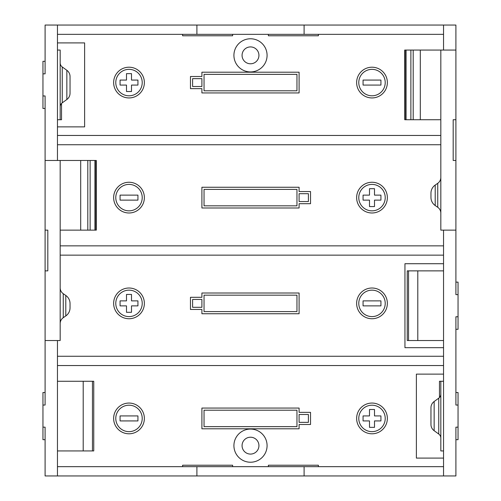 <?xml version="1.0" encoding="UTF-8"?>
<svg xmlns="http://www.w3.org/2000/svg" width="501" height="501" viewBox="0 0 501 501"><rect width="100%" height="100%" fill="white"/><g stroke="black" fill="none" stroke-linecap="round" stroke-linejoin="round"><path stroke-width="0.75" d="M434.154 430.71L434.154 401.501A7.722 7.722 0 0 0 430.96 407.751L430.96 424.453A7.722 7.722 0 0 0 434.154 430.71L438.751 434.035A5.004 5.004 0 0 1 440.824 438.087M434.154 401.501L438.751 398.176A5.004 5.004 0 0 0 440.824 394.118M439.465 397.55L439.465 381.274L443.542 381.274M440.824 381.274L440.824 450.938L443.542 450.938M455.904 381.274L455.904 392.521L458.046 392.521L458.046 405.046L455.904 405.046L455.904 316.757L458.046 316.757L458.046 329.289L455.904 329.289L455.904 340.536M458.046 405.046L458.046 439.69L455.904 439.69L455.904 450.938M443.542 340.536L407.25 340.536L407.25 270.866L443.542 270.866M455.904 270.866L455.904 282.119L458.046 282.119L458.046 294.644L455.904 294.644L455.904 230.134L440.824 230.134L440.824 50.062L455.904 50.062L455.904 119.726L453.186 119.726L455.904 119.726L455.904 230.134L443.542 230.134L443.542 475.95L455.904 475.95L455.904 427.159L458.046 427.159M440.824 177.429A7.146 7.146 0 0 1 437.742 183.31L437.742 207.289A7.146 7.146 0 0 1 440.824 213.169M437.742 183.31L435.206 185.063A9.863 9.863 0 0 0 430.96 193.173L430.96 197.425A9.863 9.863 0 0 0 435.206 205.535L437.742 207.289M453.186 160.464L453.186 119.726L453.186 160.464L455.904 160.464L453.186 160.464M404.745 119.726L404.695 50.062L404.745 119.726L440.824 119.726M440.824 50.062L404.745 50.062M410.883 50.062L410.883 119.726M413.193 50.062L413.193 119.726M66.846 70.29L66.846 99.499A7.722 7.722 0 0 0 70.04 93.249L70.04 76.547A7.722 7.722 0 0 0 66.846 70.29L62.249 66.965A5.004 5.004 0 0 1 60.176 62.913M66.846 99.499L62.249 102.824A5.004 5.004 0 0 0 60.176 106.882M70.04 76.547L70.04 93.249M61.535 103.45L61.535 119.726L57.458 119.726M60.176 119.726L60.176 50.062L57.458 50.062M45.096 119.726L45.096 108.479L42.954 108.479L42.954 95.954L45.096 95.954L45.096 405.046L42.954 405.046L42.954 392.521L45.096 392.521L45.096 381.274M42.954 95.954L42.954 61.31L45.096 61.31L45.096 50.062M57.458 381.274L93.75 381.274L93.75 450.938L57.458 450.938M45.096 450.938L45.096 439.69L42.954 439.69L42.954 405.046M250.5 71.931A16.583 16.583 0 0 0 267.083 55.354A16.583 16.583 0 0 0 250.5 38.771A16.583 16.583 0 0 0 233.917 55.354A16.583 16.583 0 0 0 250.5 71.931M250.5 63.784A8.436 8.436 0 0 0 258.936 55.354A8.436 8.436 0 0 0 250.5 46.919A8.436 8.436 0 0 0 242.064 55.354A8.436 8.436 0 0 0 250.5 63.784M371.999 67.209A15.368 15.368 0 0 0 356.631 82.571A15.368 15.368 0 0 0 371.999 97.939A15.368 15.368 0 0 0 387.361 82.571A15.368 15.368 0 0 0 371.999 67.209M371.999 95.797A13.22 13.22 0 0 0 385.219 82.571A13.22 13.22 0 0 0 371.999 69.351A13.22 13.22 0 0 0 358.779 82.571A13.22 13.22 0 0 0 371.999 95.797M129.001 67.209A15.368 15.368 0 0 0 113.639 82.571A15.368 15.368 0 0 0 129.001 97.939A15.368 15.368 0 0 0 144.369 82.571A15.368 15.368 0 0 0 129.001 67.209M129.001 95.797A13.22 13.22 0 0 0 142.221 82.571A13.22 13.22 0 0 0 129.001 69.351A13.22 13.22 0 0 0 115.781 82.571A13.22 13.22 0 0 0 129.001 95.797M129.001 212.988A15.368 15.368 0 0 0 144.369 197.619A15.368 15.368 0 0 0 129.001 182.258A15.368 15.368 0 0 0 113.639 197.619A15.368 15.368 0 0 0 129.001 212.988M129.001 184.399A13.22 13.22 0 0 0 115.781 197.619A13.22 13.22 0 0 0 129.001 210.846A13.22 13.22 0 0 0 142.221 197.619A13.22 13.22 0 0 0 129.001 184.399M371.999 212.988A15.368 15.368 0 0 0 387.361 197.619A15.368 15.368 0 0 0 371.999 182.258A15.368 15.368 0 0 0 356.631 197.619A15.368 15.368 0 0 0 371.999 212.988M371.999 184.399A13.22 13.22 0 0 0 358.779 197.619A13.22 13.22 0 0 0 371.999 210.846A13.22 13.22 0 0 0 385.219 197.619A13.22 13.22 0 0 0 371.999 184.399M250.5 429.069A16.583 16.583 0 0 0 233.917 445.646A16.583 16.583 0 0 0 250.5 462.229A16.583 16.583 0 0 0 267.083 445.646A16.583 16.583 0 0 0 250.5 429.069M250.5 437.216A8.436 8.436 0 0 0 242.064 445.646A8.436 8.436 0 0 0 250.5 454.081A8.436 8.436 0 0 0 258.936 445.646A8.436 8.436 0 0 0 250.5 437.216M129.001 433.791A15.368 15.368 0 0 0 144.369 418.429A15.368 15.368 0 0 0 129.001 403.061A15.368 15.368 0 0 0 113.639 418.429A15.368 15.368 0 0 0 129.001 433.791M129.001 405.203A13.22 13.22 0 0 0 115.781 418.429A13.22 13.22 0 0 0 129.001 431.649A13.22 13.22 0 0 0 142.221 418.429A13.22 13.22 0 0 0 129.001 405.203M371.999 433.791A15.368 15.368 0 0 0 387.361 418.429A15.368 15.368 0 0 0 371.999 403.061A15.368 15.368 0 0 0 356.631 418.429A15.368 15.368 0 0 0 371.999 433.791M371.999 405.203A13.22 13.22 0 0 0 358.779 418.429A13.22 13.22 0 0 0 371.999 431.649A13.22 13.22 0 0 0 385.219 418.429A13.22 13.22 0 0 0 371.999 405.203M371.999 288.012A15.368 15.368 0 0 0 356.631 303.381A15.368 15.368 0 0 0 371.999 318.742A15.368 15.368 0 0 0 387.361 303.381A15.368 15.368 0 0 0 371.999 288.012M371.999 316.601A13.22 13.22 0 0 0 385.219 303.381A13.22 13.22 0 0 0 371.999 290.154A13.22 13.22 0 0 0 358.779 303.381A13.22 13.22 0 0 0 371.999 316.601M129.001 288.012A15.368 15.368 0 0 0 113.639 303.381A15.368 15.368 0 0 0 129.001 318.742A15.368 15.368 0 0 0 144.369 303.381A15.368 15.368 0 0 0 129.001 288.012M129.001 316.601A13.22 13.22 0 0 0 142.221 303.381A13.22 13.22 0 0 0 129.001 290.154A13.22 13.22 0 0 0 115.781 303.381A13.22 13.22 0 0 0 129.001 316.601M42.954 73.841L45.096 73.841L45.096 25.05L57.458 25.05L57.458 160.464L45.096 160.464L60.176 160.464L60.176 340.536L45.096 340.536L57.458 340.536L57.458 475.95L196.899 475.95L196.899 466.656L57.458 466.656M42.954 427.159L45.096 427.159L45.096 475.95L57.458 475.95M458.046 294.644L458.046 316.757M443.542 25.05L455.904 25.05L455.904 50.062L443.542 50.062L443.542 25.05L304.101 25.05L304.101 34.344L443.542 34.344M443.542 245.853L60.176 245.853M60.176 255.147L443.542 255.147M443.542 347.681L404.946 347.681L404.946 263.72L443.542 263.72M443.542 475.95L196.899 475.95M443.542 374.122L416.381 374.122L416.381 458.083L443.542 458.083M232.633 466.656L232.633 465.229L182.602 465.229L182.602 466.656M318.398 466.656L318.398 465.229L268.367 465.229L268.367 466.656M57.458 356.255L443.542 356.255M443.542 365.548L57.458 365.548M380.929 300.876L363.062 300.876L363.062 305.879L380.929 305.879L380.929 300.876M204.045 295.158L204.045 311.597L296.955 311.597L296.955 295.158L204.045 295.158M201.903 307.307L201.903 299.448L192.609 299.448L192.609 307.307L201.903 307.307M201.903 309.455L201.903 313.739L299.097 313.739L299.097 293.016L201.903 293.016L201.903 297.306L190.468 297.306L190.468 309.455L201.903 309.455M131.506 305.879L131.506 312.311L126.502 312.311L126.502 305.879L120.071 305.879L120.071 300.876L126.502 300.876L126.502 294.444L131.506 294.444L131.506 300.876L137.938 300.876L137.938 305.879L131.506 305.879M443.542 466.656L196.899 466.656M304.101 475.95L304.101 466.656M120.071 420.928L137.938 420.928L137.938 415.924L120.071 415.924L120.071 420.928M296.955 426.645L296.955 410.206L204.045 410.206L204.045 426.645L296.955 426.645M299.097 414.496L299.097 422.356L308.391 422.356L308.391 414.496L299.097 414.496M299.097 412.354L299.097 408.065L201.903 408.065L201.903 428.787L299.097 428.787L299.097 424.504L310.532 424.504L310.532 412.354L299.097 412.354M369.494 415.924L369.494 409.492L374.498 409.492L374.498 415.924L380.929 415.924L380.929 420.928L374.498 420.928L374.498 427.359L369.494 427.359L369.494 420.928L363.062 420.928L363.062 415.924L369.494 415.924M57.458 25.05L304.101 25.05M57.458 126.878L84.619 126.878L84.619 42.917L57.458 42.917M268.367 34.344L268.367 35.771L318.398 35.771L318.398 34.344M182.602 34.344L182.602 35.771L232.633 35.771L232.633 34.344M440.824 144.745L57.458 144.745M57.458 135.452L440.824 135.452M120.071 200.124L137.938 200.124L137.938 195.121L120.071 195.121L120.071 200.124M296.955 205.842L296.955 189.403L204.045 189.403L204.045 205.842L296.955 205.842M299.097 193.693L299.097 201.552L308.391 201.552L308.391 193.693L299.097 193.693M299.097 191.545L299.097 187.261L201.903 187.261L201.903 207.984L299.097 207.984L299.097 203.694L310.532 203.694L310.532 191.545L299.097 191.545M369.494 195.121L369.494 188.689L374.498 188.689L374.498 195.121L380.929 195.121L380.929 200.124L374.498 200.124L374.498 206.556L369.494 206.556L369.494 200.124L363.062 200.124L363.062 195.121L369.494 195.121M57.458 34.344L304.101 34.344M196.899 25.05L196.899 34.344M380.929 80.072L363.062 80.072L363.062 85.076L380.929 85.076L380.929 80.072M204.045 74.355L204.045 90.794L296.955 90.794L296.955 74.355L204.045 74.355M201.903 86.504L201.903 78.644L192.609 78.644L192.609 86.504L201.903 86.504M201.903 88.646L201.903 92.936L299.097 92.936L299.097 72.213L201.903 72.213L201.903 76.496L190.468 76.496L190.468 88.646L201.903 88.646M131.506 85.076L131.506 91.508L126.502 91.508L126.502 85.076L120.071 85.076L120.071 80.072L126.502 80.072L126.502 73.641L131.506 73.641L131.506 80.072L137.938 80.072L137.938 85.076L131.506 85.076M60.176 287.831A7.146 7.146 0 0 0 63.258 293.711L63.258 317.69A7.146 7.146 0 0 0 60.176 323.571M63.258 293.711L65.794 295.465A9.863 9.863 0 0 1 70.04 303.575L70.04 307.827A9.863 9.863 0 0 1 65.794 315.937L63.258 317.69M45.096 270.866L47.814 270.866L47.814 230.134L45.096 230.134M60.176 160.464L87.807 160.464L87.807 230.134L96.305 230.134L96.305 160.464L96.255 230.134M96.255 160.464L87.807 160.464M60.176 230.134L87.807 230.134M90.117 160.464L90.117 230.134M438.751 434.035L438.751 398.176M417.796 340.536L417.796 270.866M408.54 340.536L408.54 270.866M435.206 185.063L435.206 205.535M406.092 50.062L406.092 119.726M405.14 50.062L405.14 119.726M420.308 50.062L420.308 119.726M62.249 66.965L62.249 102.824M83.204 381.274L83.204 450.938M92.46 381.274L92.46 450.938M65.794 295.465L65.794 315.937M95.86 160.464L95.86 230.134M94.908 160.464L94.908 230.134M80.692 160.464L80.692 230.134"/></g></svg>
